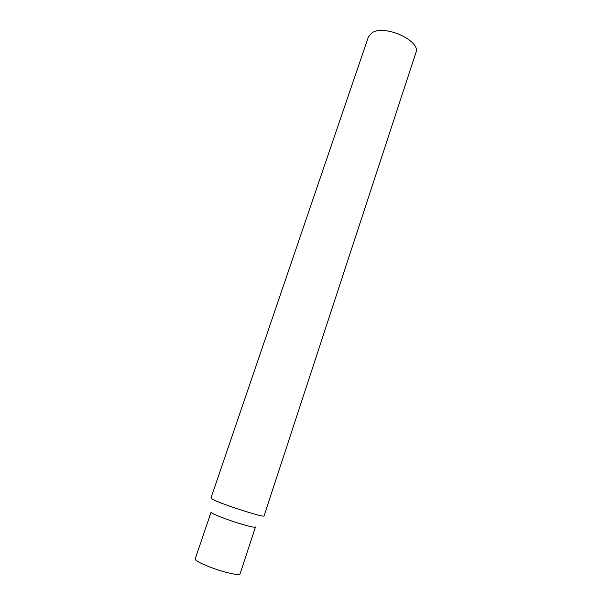<?xml version="1.0" encoding="UTF-8"?>
<svg xmlns="http://www.w3.org/2000/svg" width="611" height="611" viewBox="0 0 611 611"><rect width="100%" height="100%" fill="white"/><g stroke="black" fill="none" stroke-linecap="round" stroke-linejoin="round"><path stroke-width="0.92" d="M213.132 499.63C222.763 504.663 265.197 518.174 264.059 515.89L415.923 52.584C421.315 41.158 385.205 24.379 372.313 32.551L368.471 36.706L210.932 498.11L213.132 499.63M242.857 524.528C250.739 526.774 254.94 527.606 255.474 527.018L240.039 573.92C239.344 575.02 234.968 574.554 226.925 572.53C212.33 568.841 193.733 560.799 195.184 558.912L211.093 512.171L212.926 513.607C217.432 516.074 231.974 521.389 242.857 524.528"/></g></svg>
